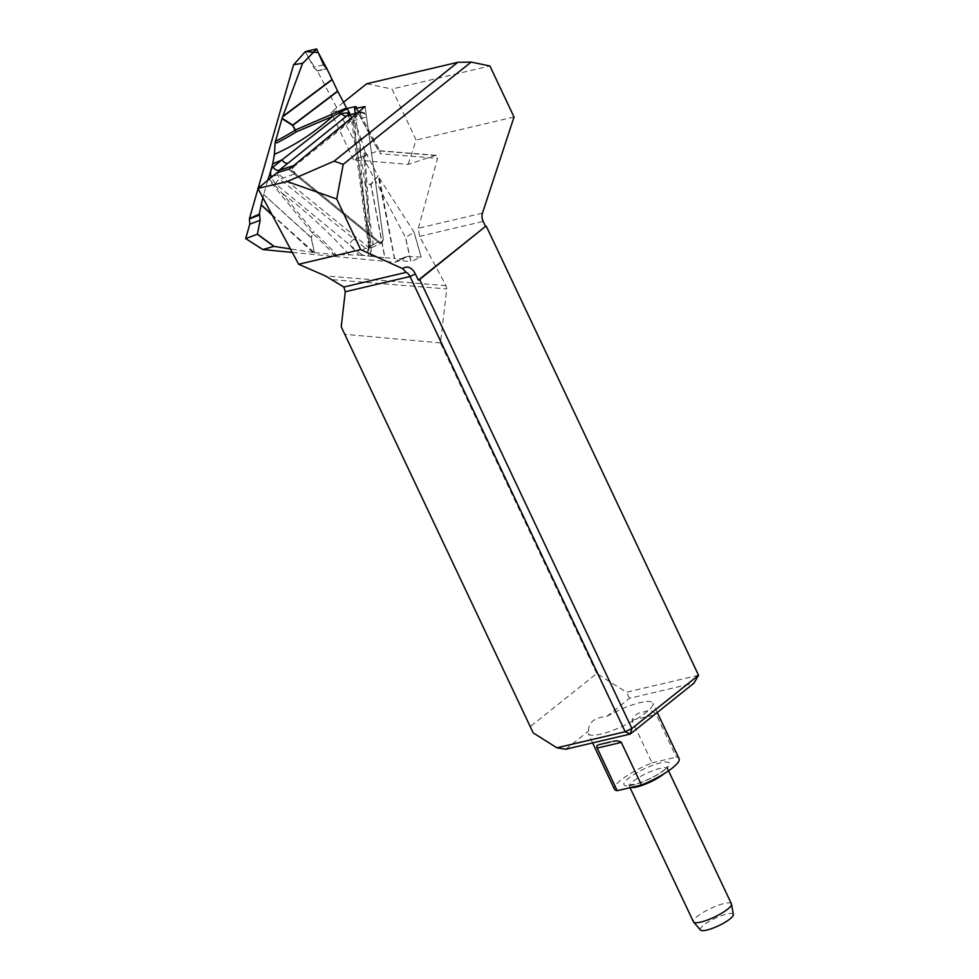 <?xml version="1.0" encoding="UTF-8"?>
<svg xmlns="http://www.w3.org/2000/svg" width="979" height="979" viewBox="0 0 979 979"><rect width="100%" height="100%" fill="white"/><g stroke="black" fill="none" stroke-linecap="round" stroke-linejoin="round"><path stroke-width="0.73" stroke-dasharray="4.89 3.67" d="M343.543 102.257L331.012 112.291L346.909 108.547M606.796 716.444A35.733 8.04 154.7 0 1 652.822 703.106A35.733 8.04 154.7 0 1 623.953 725.635A35.733 8.04 154.7 0 1 588.208 733.638A35.733 8.04 154.7 0 1 588.514 731.068C588.465 722.331 594.559 717.46 606.796 716.444L629.521 698.284L694.025 683.097M565.776 749.229L588.514 731.068M698.541 675.253L626.474 692.214L596.737 673.503L530.092 726.773M482.463 213.141L418.351 228.229L419.538 236.392L445.996 285.648L446.754 288.927L440.464 342.919L596.737 673.503M418.351 228.229L437.576 158.341L380.219 153.703L380.17 151.329L378.42 150.766L355.389 107.898M435.52 155.428L378.322 150.803L353.492 159.846L408.157 164.386L435.52 155.428L436.414 155.306L437.576 158.341M408.157 164.386L416.148 140.058L392.028 89.028L489.916 65.972M514.036 117.003L416.148 140.058M353.492 159.846L331.012 112.291M366.684 83.766L392.028 89.028M440.464 342.919L344.559 334.28M629.521 698.284L626.474 692.214M355.218 113.429L373.097 243.184L371.371 247.724L368.251 247.063L276.886 172.757M679.083 758.652A35.733 8.04 -25.3 0 0 676.342 757.134L656.211 714.548C652.797 710.521 648.808 709.653 644.243 711.941C638.479 712.21 634.368 714.988 631.932 720.263L652.063 762.849A35.733 8.04 -25.3 0 0 633.058 772.003A35.733 8.04 -25.3 0 0 614.469 789.196M652.063 762.849L676.342 757.134M731.423 903.813A21.024 4.724 -25.3 0 0 710.399 908.524A21.024 4.724 -25.3 0 0 693.426 921.777M700.487 930.05A18.209 4.1 154.7 0 1 715.049 918.351A18.209 4.1 154.7 0 1 733.332 914.521M288.67 169.453L378.432 242.449L379.913 243.22L382.165 242.719L383.266 238.57L365.094 106.625M365.118 106.601L383.266 238.338C383.242 242.009 381.871 243.11 379.142 241.642L289.711 168.914M294.361 165.072L360.492 112.193L364.017 112.438L366.489 116.758L383.266 238.338L366.538 116.88L365.534 114.188L361.373 112.683L294.508 166.149C292.819 168.461 293.162 170.958 295.536 173.65L379.142 241.642C381.871 243.11 383.242 242.009 383.266 238.338L382.165 242.719L378.677 242.633L294.826 174.458C292.06 171.288 291.656 168.364 293.614 165.659L294.508 166.149M293.467 65.006L305.338 51.716L313.561 67.257L317.318 70.965L405.392 237.261L410.825 261.589L398.477 260.402L395.051 262.323L292.28 252.411M350.103 114.824L353.321 122.338L355.561 138.614A474.778 313.231 -109.1 0 1 355.463 124.162L360.015 135.286A466.726 307.92 70.9 0 0 368.961 234.348L365.901 183.477A5.25 2.239 179.1 0 0 367.088 184.199L371.579 256.437L384.796 257.722L370.808 184.554L367.088 184.199A5.25 3.781 95.5 0 1 367.027 183.844A5.25 1.42 -4.9 0 1 365.901 183.477A457.609 301.911 -109.1 0 1 364.017 151.317L364.677 150.68L365.143 151.61A455.602 300.577 70.9 0 0 367.027 183.844L370.747 184.211L378.09 176.061L365.143 151.61M353.321 122.338A5.25 1.138 -7.8 0 1 351.84 121.763L354.092 138.039A5.25 1.138 -7.8 0 0 355.561 138.614L369.352 246.182L368.337 254.136A5.25 3.769 45.4 0 1 368.349 249.131A5.25 3.769 45.4 0 1 369.193 248.544L369.964 244.603L353.284 120.747L350.482 115.999L346.86 115.926M371.579 256.437L368.728 256.045A474.778 313.231 -109.1 0 1 368.337 254.136C366.122 256.082 363.564 255.96 360.676 253.781A5.25 2.704 129.1 0 1 365.485 248.311L368.557 248.984M370.968 256.351L368.961 234.348A5.25 1.836 174.1 0 0 370.111 234.85M317.318 70.965L327.512 68.885M355.463 124.162L350.47 114.727M364.677 150.68L360.015 135.286M378.09 176.061L371.004 184.578L384.992 257.734L394.39 258.432L378.322 176.453M379.191 177.872L414.044 232.158L421.166 257.147L410.984 261.564L405.587 237.469L414.031 232.243M369.352 246.182A5.25 1.199 -8.5 0 1 368.52 245.68L354.092 138.039A5.25 1.138 -7.8 0 1 355.536 137.011M371.494 247.663L381.675 243.061L368.349 249.131L368.52 245.68A5.25 1.199 -8.5 0 1 369.964 244.603L373.097 243.184M360.676 253.781L349.466 244.677A474.778 313.231 -109.1 0 1 358.914 255.103L334.133 254.528A455.602 300.577 70.9 0 0 312.631 233.332L311.395 237.664L314.406 252.619L311.102 237.677L263.694 194.54L262.91 197.746M263.694 194.54L311.163 237.456L312.399 233.137L268.148 178.961M267.769 180.295L263.755 194.319M348.23 115.351A5.25 2.913 -54.8 0 0 348.634 115.779A5.25 2.913 -54.8 0 0 350.482 115.999M347.729 115.485L351.84 121.763A5.25 1.138 -7.8 0 1 353.284 120.747L366.538 116.88M275.405 183.758A5.25 2.753 129.8 0 1 279.945 179.206L354.288 239.206A5.25 2.704 129.1 0 0 349.466 244.677L275.405 183.758L271.207 177.456M269.188 179.12L282.331 193.438L313.476 231.705A5.25 2.178 -36.6 0 0 312.399 233.137A5.25 2.876 -164 0 0 312.631 233.332A5.25 2.484 132.8 0 1 313.476 231.705A457.609 301.911 -109.1 0 1 334.928 252.827L334.904 254.589M395.051 262.323L403.605 258.921L394.39 258.432M358.914 255.103L368.728 256.045M314.712 252.655L334.133 254.528M271.954 214.585L314.406 252.619M313.366 252.472L290.396 248.923M334.757 254.638L334.928 252.827M395.173 262.127L407.582 256.449L398.477 260.402M421.166 257.147L407.582 256.449M404.009 258.297L403.605 258.921M277.865 172.488L277.852 174.923L279.945 179.206L295.536 173.65M272.994 175.987A5.25 0.857 169.2 0 0 277.852 174.923M349.246 254.675A466.726 307.92 70.9 0 0 282.331 193.438A5.25 2.558 -41.7 0 0 281.414 195.005M317.11 70.88L326.851 68.579L317.11 70.88L308.397 57.504M308.336 57.369L305.326 51.642M419.538 236.392L483.173 221.413M355.536 107.776L380.219 153.703M445.996 285.648L325.358 275.894M332.725 279.7L446.754 288.927M664.986 769.629A25.221 5.678 -25.3 0 0 649.738 766.422A25.221 5.678 -25.3 0 0 625.605 785.709A25.221 5.678 -25.3 0 0 664.986 769.629M630.966 787.471A21.024 4.724 154.7 0 1 629.521 786.602A21.024 4.724 154.7 0 1 646.507 773.349A21.024 4.724 154.7 0 1 667.531 768.637A21.024 4.724 154.7 0 1 664.178 773.667M631.932 720.263L656.211 714.548M354.288 239.206L365.485 248.311L379.142 241.642L368.251 247.063M262.972 249.584L245.668 238.546M361.373 112.683L357.311 113.062M323.584 64.895L313.561 67.257M379.473 178.325L394.598 258.444M421.154 257.11L413.958 231.974M313.023 252.423L272.223 215.099M356.221 106.748L380.39 151.745M436.414 155.306L379.167 150.68M657.264 712.479L652.822 703.106M592.601 742.914L588.208 733.638M668.559 770.816L667.36 766.79L664.117 770.057C657.044 775.392 648.318 779.871 637.929 783.457L628.2 785.293L630.035 787.691M610.969 741.837L599.111 744.627M357.678 112.756L361.386 111.741M405.783 256.767L396.801 260.659M414.031 232.109L421.19 257.122"/><path stroke-width="1.47" d="M336.727 198.994L360.676 249.645L402.773 268.723A12.617 8.456 -103.2 0 1 415.365 273.936L418.302 280.129L485.523 226.394L483.173 221.413A8.407 5.641 76.8 0 1 482.463 213.141L514.036 117.003L489.916 65.972L471.156 62.081L343.213 164.35L336.727 198.994L287.165 181.556L257.905 188.445L276.886 172.757L289.711 168.914L365.118 106.601L354.557 108.583L355.218 113.429M287.165 181.556L334.108 161.143L457.744 62.326L366.684 83.766L343.543 102.257M354.557 108.583L356.221 106.748L354.741 106.699L346.909 108.547M485.523 226.394L419.636 279.48L631.896 728.523L698.541 675.253L694.025 683.097L630.292 734.042L565.776 749.229L556.929 747.809L625.202 731.729L410.017 276.506A8.407 5.641 76.8 0 0 406.175 272.358L402.773 268.723M698.541 675.253L486.282 226.21M631.896 728.523L625.202 731.729L630.292 734.042L631.896 728.523M419.636 279.48L418.302 280.129M415.365 273.936L410.017 276.506L345.281 291.754L341.218 326.753L533.188 732.867L556.929 747.809M360.676 249.645L298.644 264.257L325.358 275.894L343.849 287.031L406.175 272.358M257.905 188.445L298.644 264.257M345.281 291.754L343.849 287.031M533.188 732.867L341.218 326.753M471.156 62.081L457.744 62.326M334.108 161.143L343.213 164.35M592.601 742.914L614.469 789.196A35.733 8.04 -25.3 0 0 617.211 790.702L596.713 746.977L597.104 745.496L598.94 744.676L610.969 741.837M657.264 712.479L679.083 758.652A35.733 8.04 -25.3 0 1 641.49 784.987L621.102 741.984L616.807 740.773L612.768 741.397M641.49 784.987L617.211 790.702M630.035 787.691L693.426 921.777A21.024 4.724 -25.3 0 0 693.585 922.022A21.024 4.724 -25.3 0 0 707.829 919.881A21.024 4.724 -25.3 0 0 727.605 909.222A21.024 4.724 -25.3 0 0 731.521 904.094A21.024 4.724 -25.3 0 0 731.423 903.813L668.559 770.816M731.521 904.094L733.332 914.521A18.209 4.1 154.7 0 1 729.942 918.963A18.209 4.1 154.7 0 1 712.822 928.19A18.209 4.1 154.7 0 1 700.487 930.05L693.585 922.022M271.207 177.456L270.816 176.159C270.143 171.998 270.914 168.939 273.117 166.956L282.074 159.785A474.778 313.231 -109.1 0 1 272.737 163.823L274.438 154.303L275.16 142.102L276.714 142.897L275.307 142.053L275.515 141.221A455.602 300.577 70.9 0 0 295.132 130.17A5.25 3.904 -122.5 0 0 296.258 131.884A5.25 3.708 71.6 0 1 295.34 130.011L346.566 107.959L337.755 91.328L292.856 125.324L295.34 130.011A5.25 0.893 -27.9 0 0 295.132 130.17L292.648 125.483L281.989 118.63L275.515 141.221M292.28 252.411L262.849 249.559M290.396 248.923L273.875 246.402L257.342 234.214L245.68 238.607L249.78 224.191L249.461 218.562L258.028 188.666M258.15 188.249L293.578 64.785L305.362 51.593L318.224 52.536L326.851 68.579L323.584 64.895L316.694 49.036L302.56 63.476L316.572 48.95L305.362 51.593L293.614 64.761L302.572 63.256M326.851 68.579L332.162 79.678L282.601 116.893L282.111 118.263L292.733 125.079L337.633 91.084L332.162 79.678M346.566 107.959L348.916 111.802A474.778 313.231 -109.1 0 1 347.949 112.793A5.25 2.913 -54.8 0 0 348.23 115.351M350.47 114.727L348.916 111.802M341.438 113.454A5.25 3.794 -128.3 0 0 346.86 115.926L288.095 163.114A5.25 3.843 -128.6 0 1 282.074 159.785L341.438 113.454L347.949 112.793L350.103 114.824M347.068 108.791L332.395 116.477L296.258 131.884A457.609 301.911 -109.1 0 1 276.714 142.897M249.461 218.562L259.313 214.12L261.197 204.746L271.954 214.585M262.91 197.746L261.197 204.746M268.601 179.61L268.148 178.961L267.769 180.295M268.148 178.961L269.458 175.229A474.778 313.231 -109.1 0 1 270.816 176.159A5.25 0.857 169.2 0 0 272.994 175.987M272.737 163.823L269.458 175.229M282.601 116.893L302.56 63.476M293.394 165.867L294.361 165.072M347.716 115.534L357.311 113.062M274.438 154.303A466.726 307.92 70.9 0 0 332.395 116.477A5.25 3.683 62.4 0 1 331.343 114.702M268.43 178.154L269.188 179.12M245.729 238.607L262.874 249.535L273.875 246.402M249.547 218.843L259.631 215.025L260.157 220.275L249.78 224.191M257.342 234.214L260.157 220.275M259.631 215.025L259.313 214.12M273.117 166.956A5.25 3.843 -128.6 0 0 279.137 170.273L277.865 172.488M355.389 107.898L354.741 106.699M664.178 773.667A21.024 4.724 154.7 0 1 663.701 774.046A21.024 4.724 154.7 0 1 630.966 787.471M621.359 742.4L597.08 748.115M288.095 163.114L279.137 170.273L293.614 165.659M282.76 116.44L332.052 79.434M272.223 215.099L261.148 204.966M257.44 234.103L274.132 246.402M347.802 115.461L357.678 112.756M245.68 238.607L262.898 249.584"/></g></svg>
